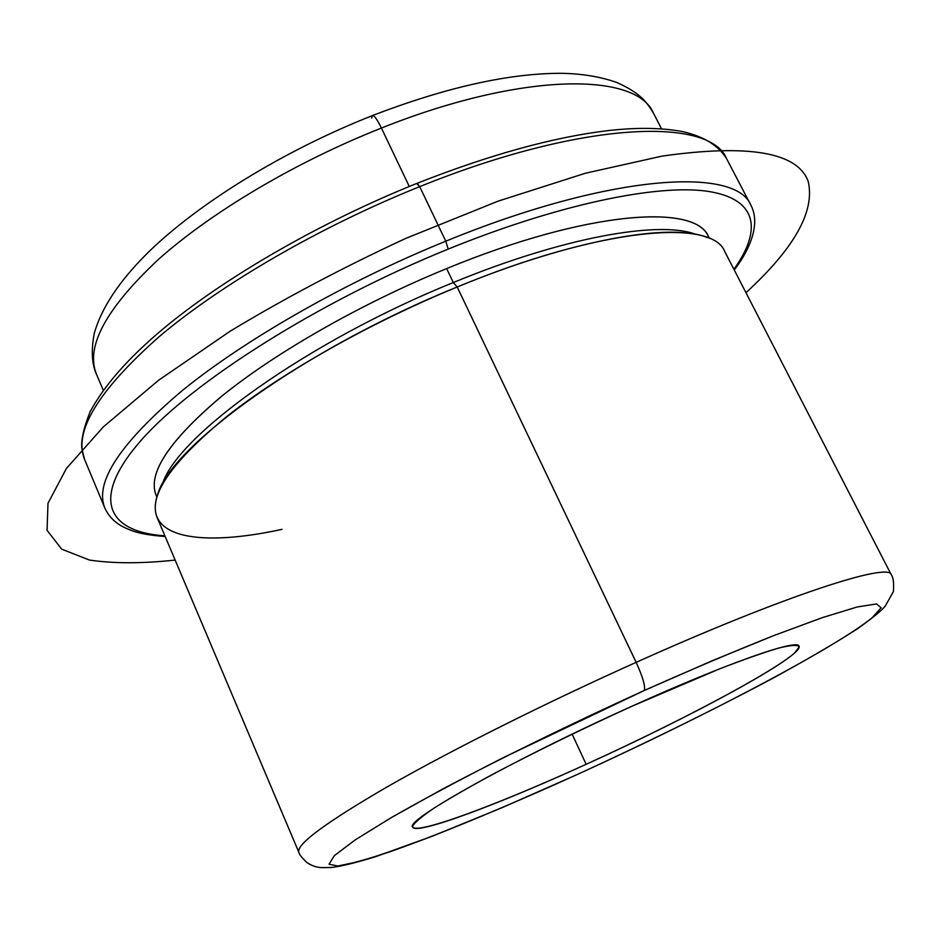 <?xml version="1.0" encoding="UTF-8"?>
<svg xmlns="http://www.w3.org/2000/svg" width="941" height="941" viewBox="0 0 941 941"><rect width="100%" height="100%" fill="white"/><g stroke="black" fill="none" stroke-linecap="round" stroke-linejoin="round"><path stroke-width="1.41" d="M371.73 118.06L372.318 115.625C374 114.967 377.035 119.107 381.423 128.058C377.035 119.107 374 114.967 372.318 115.625C283.829 150.536 197.81 203.597 147.372 253.176C118.966 281.465 101.24 308.295 94.182 333.667C91.077 350.711 91.842 364.202 96.453 374.153C85.302 346.853 105.921 308.648 158.288 259.54C211.137 212.266 295.721 161.934 381.423 128.058L409.276 186.483L381.423 128.058C521.996 71.845 636.598 71.939 653.489 113.226C636.598 71.939 521.996 71.845 381.423 128.058C295.721 161.934 211.137 212.266 158.288 259.54C105.921 308.648 85.302 346.853 96.453 374.153L103.287 390.292M734.239 269.938C746.142 254.776 762.01 226.393 750.953 205.338C735.921 166.345 609.168 174.167 445.775 241.19L448.21 249.083C317.74 302.073 191.917 382.246 140.974 440.506C89.607 499.083 107.792 532.159 164.887 535.817C107.792 532.159 89.607 499.083 140.974 440.506C191.917 382.246 317.74 302.073 448.21 249.083L445.775 241.19C345.97 281.771 245.93 338.972 182.777 390.15C120.248 443.035 94.265 482.321 104.839 508.011C94.265 482.321 120.248 443.035 182.777 390.15C245.93 338.972 345.97 281.771 445.775 241.19C609.168 174.167 735.921 166.345 750.953 205.338L726.652 158.782C709.949 116.731 582.185 120.824 419.698 186.647C582.185 120.824 709.949 116.731 726.652 158.782C718.548 145.561 703.88 136.492 682.648 131.587C661.3 127.635 636.092 127.353 607.004 130.728C552.59 137.362 489.308 154.877 417.181 183.283L419.698 186.647C320.422 226.487 221.476 284.006 159.464 336.419C98.123 390.668 73.175 431.707 84.619 459.526C73.175 431.707 98.123 390.668 159.464 336.419C221.476 284.006 320.422 226.487 419.698 186.647L417.016 183.813M586.149 764.304C497.93 804.59 416.004 835.279 412.723 827.151C403.689 821.105 511.975 760.163 631.846 706.279C727.075 663.123 798.039 638.468 799.074 646.173C804.132 655.571 692.494 716.172 586.149 764.304L572.152 734.156L586.149 764.304C677.402 722.806 771.691 673.074 794.569 653.019L799.215 646.785C797.721 644.667 790.946 645.079 778.901 648.008C763.786 652.466 744.002 659.429 719.524 668.886L631.846 706.279C582.267 728.91 536.723 751.141 495.225 772.973C470.241 786.464 449.927 798.133 434.272 807.966C421.697 816.494 414.487 822.599 412.629 826.292C412.205 836.514 494.931 805.884 586.149 764.304M644.267 690.506L712.937 660.429L773.631 635.634L822.505 617.578L857.157 606.992L876.6 603.922L881.141 607.851L871.931 617.931C833.091 649.149 702.821 717.277 578.621 773.867C524.525 798.368 474.993 819.423 430.037 837.031C402.042 847.629 378.329 855.816 358.886 861.58L337.772 866.026L329.021 864.214L334.408 855.604L355.051 839.995L391.103 817.717C422.474 799.815 459.855 779.807 503.259 757.67L644.267 690.506C645.573 686.542 642.868 677.155 636.151 662.346C784.288 595.724 889.492 561.836 891.315 574.822C889.492 561.836 784.288 595.724 636.151 662.346C642.868 677.155 645.573 686.542 644.267 690.506C572.163 723.3 500.142 758.552 441.4 789.722L391.103 817.717L355.051 839.995L334.408 855.604L329.021 864.214L337.772 866.026C349.911 864.085 367.437 859.286 390.35 851.629C439.729 834.279 507.552 806.108 578.621 773.867C702.821 717.277 833.091 649.149 871.931 617.931L881.141 607.851L876.6 603.922L857.157 606.992L822.505 617.578L773.631 635.634C734.662 651.172 691.541 669.474 644.267 690.506M578.562 773.925L501.835 807.79L432.201 836.255L375.506 856.722C355.369 862.885 340.63 866.485 331.267 867.496L322.034 867.626C316.752 867.484 311.694 865.779 306.86 862.509C301.743 857.592 299.073 854.205 298.862 852.346L157.053 517.338C148.243 495.613 171.556 461.949 227.004 416.357C282.794 372.248 370.166 322.763 457.197 286.993L636.151 662.346C546.051 702.751 451.939 749.918 388.915 785.876C325.904 822.41 295.886 844.571 298.862 852.346C295.886 844.571 325.904 822.41 388.915 785.876C451.939 749.918 546.051 702.751 636.151 662.346L457.197 286.993C600.064 227.793 712.114 218.241 724.699 251.435L891.315 574.822C893.327 577.409 894.009 583.02 893.385 591.654L885.199 606.169C881.458 610.721 872.201 618.272 857.427 628.823C834.208 643.762 804.626 660.994 768.679 680.519C710.255 711.408 646.89 742.543 578.562 773.925L578.292 774.008M707.232 237.52C671.286 222.394 571.74 239.649 457.197 286.993L453.303 282.547C563.177 237.191 659.465 220.276 695.811 234.344C659.465 220.276 563.177 237.191 453.303 282.547L457.197 286.993C305.343 348.37 169.651 447.022 157.547 495.013C142.773 538.287 200.574 547.156 282.018 529.348M156.888 497.083L156.124 495.272C147.219 473.299 169.615 439.859 223.299 394.926C277.324 351.499 362.038 303.19 446.646 268.585L453.303 282.547C307.342 341.477 176.179 436.495 162.417 484.203C176.179 436.495 307.342 341.477 453.303 282.547L446.646 268.585C585.584 211.243 695.47 203.056 708.35 236.591L709.243 238.332M448.21 249.083C558.189 204.35 656.959 184.001 707.361 191.258C757.705 198.727 762.222 230.157 733.886 269.279C762.222 230.157 757.705 198.727 707.361 191.258C656.959 184.001 558.189 204.35 448.21 249.083M709.138 238.285C698.904 202.974 588.219 210.149 446.646 268.585C360.826 303.684 274.984 352.863 221.053 396.737C167.545 442.141 146.173 475.546 156.924 496.966M445.775 241.19L419.698 186.647L445.775 241.19M745.954 292.698C794.451 248.177 815.2 211.102 808.201 181.472C797.697 152.301 748.989 143.844 662.088 156.1L585.373 173.25L498.13 201.139L405.712 238.426C343.453 267.256 284.947 298.168 230.216 331.161L158.641 380.223L103.392 426.838L66.411 468.453L47.991 503.27L47.05 530.289L61.683 549.168L89.524 560.071C113.685 563.624 142.232 563.635 175.155 560.083M417.181 183.283C320.493 222.052 224.158 277.818 162.558 329.326C128.247 358.133 104.11 385.587 90.171 411.688C83.749 427.732 80.961 440 81.82 448.492L84.619 459.526L104.839 508.011C108.627 516.35 114.884 522.714 123.612 527.101C132.152 531.147 140.009 534.57 165.169 536.511M372.683 115.472C445.669 87.478 508.293 73.41 560.554 73.292C581.514 73.586 600.264 76.644 616.767 82.467C639.598 92.818 646.067 100.969 653.489 113.226L661.511 128.799"/></g></svg>
